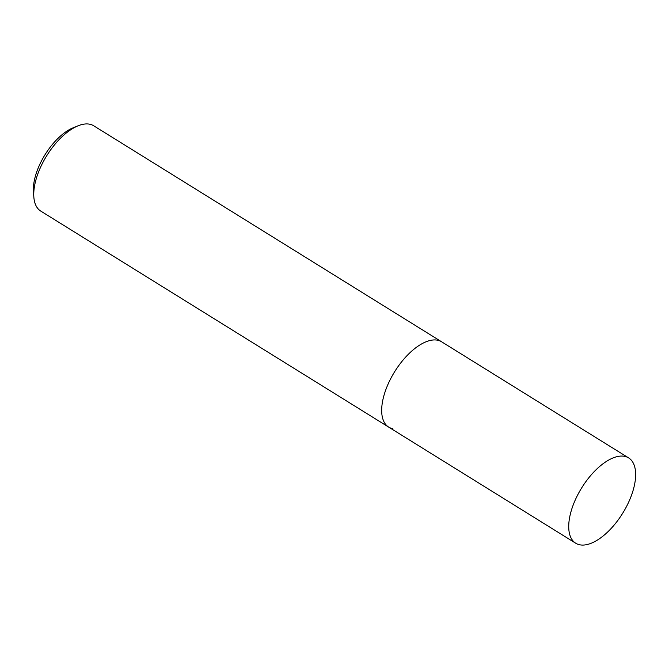 <?xml version="1.0" encoding="UTF-8"?>
<svg xmlns="http://www.w3.org/2000/svg" width="669" height="669" viewBox="0 0 669 669"><rect width="100%" height="100%" fill="white"/><g stroke="black" fill="none" stroke-linecap="round" stroke-linejoin="round"><path stroke-width="1" d="M628.659 457.922A50.2 24.109 -58.2 0 1 625.022 509.293A50.2 24.109 -58.2 0 1 579.923 544.834A50.2 24.109 -58.2 0 1 575.7 543.22A50.2 24.109 -58.2 0 1 579.346 491.849A50.2 24.109 -58.2 0 1 624.445 456.308A50.2 24.109 -58.2 0 1 628.659 457.922L441.615 341.792A50.2 24.109 121.8 0 0 437.392 340.178A50.2 24.109 121.8 0 0 392.293 375.719A50.2 24.109 121.8 0 0 388.656 427.09L40.742 211.078A50.2 24.109 -58.2 0 1 33.851 197.154A50.2 24.109 -58.2 0 1 78.173 125.772A50.2 24.109 -58.2 0 1 89.487 124.166A50.2 24.109 -58.2 0 1 93.71 125.78L441.615 341.792A50.2 24.109 121.8 0 0 437.392 340.178A50.2 24.109 121.8 0 0 392.293 375.719A50.2 24.109 121.8 0 0 388.656 427.09A50.2 24.109 121.8 0 0 392.87 428.695M78.173 125.772L73.339 127.72A45.183 21.701 121.8 0 0 33.45 191.961L33.851 197.154M388.656 427.09L575.7 543.22"/></g></svg>
